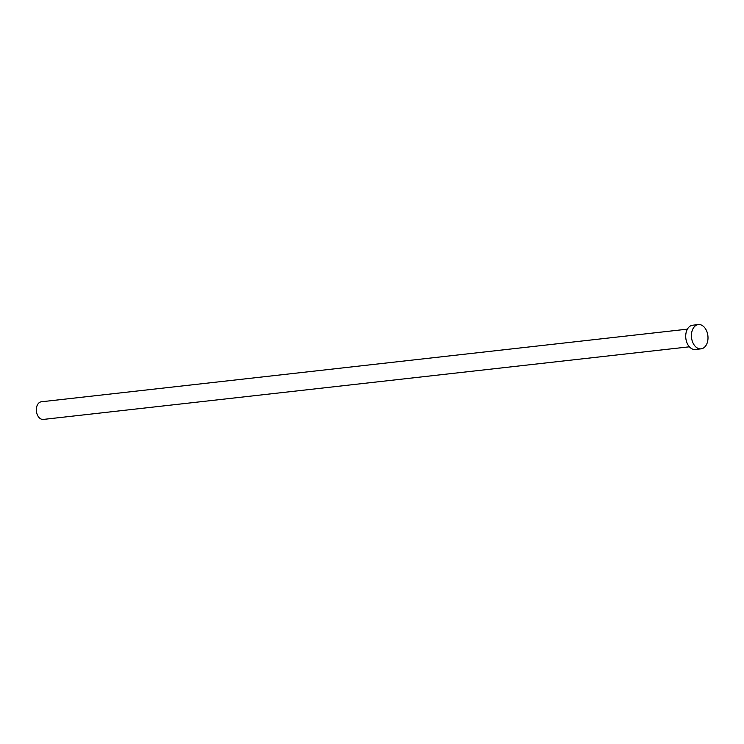 <?xml version="1.0" encoding="UTF-8"?>
<svg xmlns="http://www.w3.org/2000/svg" width="744" height="744" viewBox="0 0 744 744"><rect width="100%" height="100%" fill="white"/><g stroke="black" fill="none" stroke-linecap="round" stroke-linejoin="round"><path stroke-width="1.12" d="M689.381 346.806L43.347 419.421A8.882 5.989 -96.4 0 1 37.367 414.892A8.882 5.989 -96.4 0 1 37.2 405.35A8.882 5.989 -96.4 0 1 41.366 401.779L687.4 329.155M701.071 348.843L695.37 349.485A12.211 8.23 -96.4 0 1 687.14 343.244A12.211 8.23 -96.4 0 1 686.917 330.131A12.211 8.23 -96.4 0 1 692.645 325.221L698.346 324.579A12.211 8.23 -96.4 0 1 706.577 330.81A12.211 8.23 -96.4 0 1 706.8 343.923A12.211 8.23 -96.4 0 1 701.071 348.843A12.211 8.23 -96.4 0 1 692.841 342.603A12.211 8.23 -96.4 0 1 692.618 329.499A12.211 8.23 -96.4 0 1 698.346 324.579"/></g></svg>
